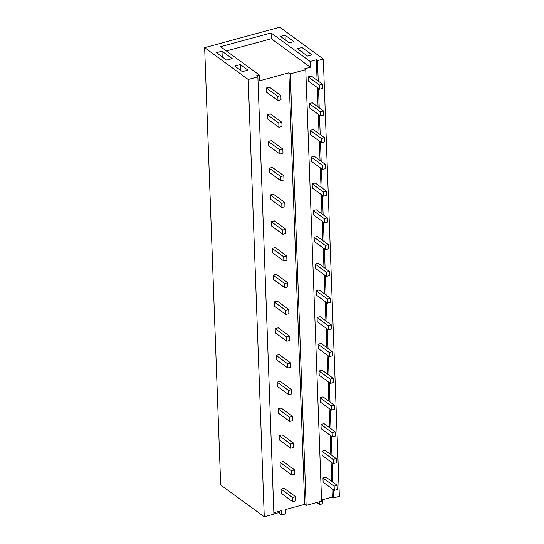 <?xml version="1.0" encoding="UTF-8"?>
<svg xmlns="http://www.w3.org/2000/svg" width="544" height="544" viewBox="0 0 544 544"><rect width="100%" height="100%" fill="white"/><g stroke="black" fill="none" stroke-linecap="round" stroke-linejoin="round"><path stroke-width="0.82" d="M316.336 59.765L310.141 61.458L271.068 32.932L220.544 46.702L259.332 75.018L256.428 75.806L257.863 76.854L248.227 79.485L264.262 516.8L220.68 484.983L204.646 47.668L279.738 27.2L323.32 59.017L317.485 60.608L316.336 59.765L317.091 80.26M204.646 47.668L248.227 79.485M222.006 51.184L232.186 58.616L226.603 60.139L216.424 52.707L222.006 51.184L222.217 56.936M240.353 64.58L234.777 66.103L242.372 71.652L247.955 70.128L240.353 64.58L240.564 70.332M312.004 54.828L301.974 47.498L297.405 48.742L307.442 56.073L312.004 54.828M285.056 35.149L293.944 41.636L289.374 42.881L280.486 36.394L285.056 35.149L285.226 39.855M264.262 516.8L273.897 514.175L257.863 76.854M273.85 512.747L281.194 510.748L281.35 515.012L285.716 513.822L285.559 509.558L304.688 504.342L306.122 505.39L321.592 501.174L305.769 69.646L290.299 73.862L306.122 505.39M290.299 73.862L288.864 72.814L304.688 504.342M288.864 72.814L259.542 80.811L259.332 75.018M271.068 32.932L271.279 38.719L226.379 50.959M310.141 61.458L310.352 67.245L271.279 38.719M321.552 500.031L332.37 497.087L332.064 488.709M317.356 87.604L318.07 106.998M318.335 114.342L319.049 133.736M319.321 141.086L320.028 160.48M320.3 167.824L321.008 187.218M321.28 194.568L321.987 213.955M322.259 221.306L322.973 240.7M323.238 248.044L323.952 267.437M324.217 274.788L324.931 294.182M325.203 301.526L325.91 320.919M326.182 328.263L326.89 347.657M327.162 355.008L327.876 374.401M328.141 381.745L328.855 401.139M329.12 408.49L329.834 427.876M330.106 435.227L330.813 454.621M331.085 461.965L331.792 481.358M305.769 69.646L304.626 68.809L310.352 67.245M323.32 59.017L339.354 496.332L333.52 497.923L332.37 497.087M333.52 497.923L333.214 489.546M332.942 482.195L332.228 462.801M331.962 455.457L331.248 436.064M330.983 428.72L330.269 409.326M329.997 401.975L329.29 382.582M329.018 375.238L328.311 355.844M328.039 348.493L327.332 329.106M327.06 321.756L326.346 302.362M326.08 295.018L325.366 275.624M325.101 268.274L324.387 248.88M324.115 241.536L323.408 222.142M323.136 214.798L322.429 195.405M322.157 188.054L321.443 168.66M321.178 161.316L320.464 141.923M320.198 134.572L319.484 115.185M319.212 107.834L318.505 88.441M318.233 81.097L317.485 60.608M301.974 47.498L302.144 52.204M279.256 511.278L279.337 513.543L281.35 515.012M274.047 512.693L273.884 513.76M278.181 511.571L278.229 512.781L274.094 513.91M322.708 499.718L322.857 503.696L319.634 504.574L319.532 501.738M317.56 502.275L317.587 503.078L319.634 504.574M319.586 89.23L322.633 88.4L322.476 84.191L311.297 76.031L308.251 76.86L308.407 81.07L319.586 89.23L319.43 85.02L308.251 76.86M322.476 84.191L319.43 85.02M320.566 115.974L323.612 115.144L323.456 110.928L312.276 102.768L309.23 103.598L309.386 107.807L320.566 115.974L320.409 111.758L309.23 103.598M323.456 110.928L320.409 111.758M321.545 142.712L324.591 141.882L324.435 137.673L313.256 129.506L310.209 130.336L310.366 134.552L321.545 142.712L321.395 138.502L310.209 130.336M324.435 137.673L321.395 138.502M322.531 169.456L325.57 168.62L325.421 164.41L314.235 156.25L311.195 157.08L311.345 161.289L322.531 169.456L322.374 165.24L311.195 157.08M325.421 164.41L322.374 165.24M323.51 196.194L326.55 195.364L326.4 191.155L315.214 182.988L312.174 183.818L312.324 188.027L323.51 196.194L323.354 191.984L312.174 183.818M326.4 191.155L323.354 191.984M324.489 222.931L327.536 222.102L327.379 217.892L316.2 209.732L313.154 210.562L313.31 214.771L324.489 222.931L324.333 218.722L313.154 210.562M327.379 217.892L324.333 218.722M325.468 249.676L328.515 248.846L328.358 244.63L317.179 236.47L314.133 237.3L314.289 241.509L325.468 249.676L325.312 245.46L314.133 237.3M328.358 244.63L325.312 245.46M326.448 276.413L329.494 275.584L329.338 271.374L318.158 263.208L315.112 264.037L315.268 268.253L326.448 276.413L326.298 272.204L315.112 264.037M329.338 271.374L326.298 272.204M327.434 303.151L330.473 302.321L330.324 298.112L319.138 289.952L316.098 290.782L316.248 294.991L327.434 303.151L327.277 298.942L316.098 290.782M330.324 298.112L327.277 298.942M328.413 329.895L331.452 329.066L331.303 324.85L320.117 316.69L317.077 317.519L317.227 321.728L328.413 329.895L328.256 325.686L317.077 317.519M331.303 324.85L328.256 325.686M329.392 356.633L332.438 355.803L332.282 351.594L321.103 343.427L318.056 344.257L318.213 348.473L329.392 356.633L329.236 352.424L318.056 344.257M332.282 351.594L329.236 352.424M330.371 383.377L333.418 382.548L333.261 378.332L322.082 370.172L319.036 371.001L319.192 375.21L330.371 383.377L330.215 379.161L319.036 371.001M333.261 378.332L330.215 379.161M331.35 410.115L334.397 409.285L334.24 405.076L323.061 396.909L320.015 397.739L320.171 401.948L331.35 410.115L331.201 405.906L320.015 397.739M334.24 405.076L331.201 405.906M332.336 436.852L335.376 436.023L335.226 431.814L324.04 423.654L321.001 424.483L321.15 428.692L332.336 436.852L332.18 432.643L321.001 424.483M335.226 431.814L332.18 432.643M333.316 463.597L336.355 462.767L336.206 458.551L325.02 450.391L321.98 451.221L322.13 455.43L333.316 463.597L333.159 459.381L321.98 451.221M336.206 458.551L333.159 459.381M334.295 490.334L337.341 489.505L337.185 485.296L326.006 477.129L322.959 477.958L323.116 482.174L334.295 490.334L334.138 486.125L322.959 477.958M337.185 485.296L334.138 486.125M277.977 100.572L281.024 99.742L280.867 95.533L269.402 87.156L266.356 87.992L266.512 92.201L277.977 100.572L277.828 96.363L266.356 87.992M280.867 95.533L277.828 96.363M278.963 127.31L282.003 126.48L281.853 122.271L270.382 113.9L267.335 114.73L267.492 118.939L278.963 127.31L278.807 123.1L267.335 114.73M281.853 122.271L278.807 123.1M279.942 154.054L282.989 153.224L282.832 149.008L271.361 140.638L268.321 141.467L268.471 145.683L279.942 154.054L279.786 149.845L268.321 141.467M282.832 149.008L279.786 149.845M280.922 180.792L283.968 179.962L283.812 175.753L272.347 167.382L269.3 168.212L269.457 172.421L280.922 180.792L280.765 176.582L269.3 168.212M283.812 175.753L280.765 176.582M281.901 207.536L284.947 206.706L284.791 202.49L273.326 194.12L270.28 194.949L270.436 199.158L281.901 207.536L281.751 203.32L270.28 194.949M284.791 202.49L281.751 203.32M282.88 234.274L285.926 233.444L285.77 229.235L274.305 220.857L271.259 221.687L271.415 225.903L282.88 234.274L282.73 230.064L271.259 221.687M285.77 229.235L282.73 230.064M283.866 261.011L286.906 260.182L286.756 255.972L275.284 247.602L272.238 248.431L272.394 252.64L283.866 261.011L283.71 256.802L272.238 248.431M286.756 255.972L283.71 256.802M284.845 287.756L287.892 286.926L287.735 282.71L276.264 274.339L273.224 275.169L273.374 279.378L284.845 287.756L284.689 283.54L273.224 275.169M287.735 282.71L284.689 283.54M285.824 314.493L288.871 313.664L288.714 309.454L277.25 301.084L274.203 301.913L274.36 306.122L285.824 314.493L285.668 310.284L274.203 301.913M288.714 309.454L285.668 310.284M286.804 341.231L289.85 340.401L289.694 336.192L278.229 327.821L275.182 328.651L275.339 332.86L286.804 341.231L286.647 337.022L275.182 328.651M289.694 336.192L286.647 337.022M287.783 367.975L290.829 367.146L290.673 362.936L279.208 354.559L276.162 355.388L276.318 359.604L287.783 367.975L287.633 363.766L276.162 355.388M290.673 362.936L287.633 363.766M288.769 394.713L291.808 393.883L291.659 389.674L280.187 381.303L277.141 382.133L277.297 386.342L288.769 394.713L288.612 390.504L277.141 382.133M291.659 389.674L288.612 390.504M289.748 421.457L292.788 420.628L292.638 416.412L281.166 408.041L278.127 408.87L278.276 413.08L289.748 421.457L289.592 417.241L278.127 408.87M292.638 416.412L289.592 417.241M290.727 448.195L293.774 447.365L293.617 443.156L282.152 434.778L279.106 435.608L279.262 439.824L290.727 448.195L290.571 443.986L279.106 435.608M293.617 443.156L290.571 443.986M291.706 474.932L294.753 474.103L294.596 469.894L283.132 461.523L280.085 462.352L280.242 466.562L291.706 474.932L291.55 470.723L280.085 462.352M294.596 469.894L291.55 470.723M292.686 501.677L295.732 500.847L295.576 496.631L284.111 488.26L281.064 489.09L281.221 493.299L292.686 501.677L292.536 497.461L281.064 489.09M295.576 496.631L292.536 497.461"/></g></svg>
